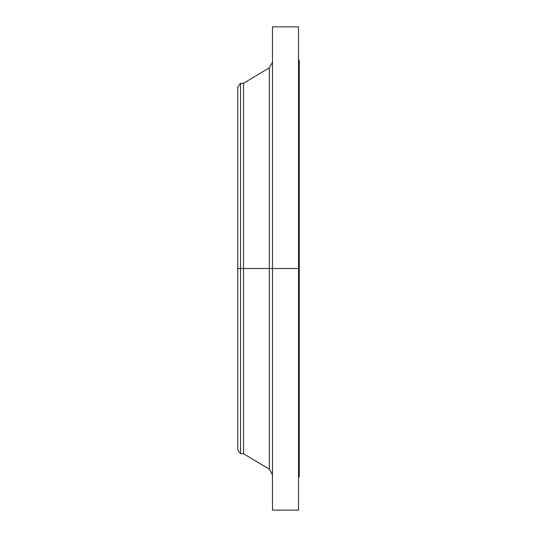 <?xml version="1.0" encoding="UTF-8"?>
<svg xmlns="http://www.w3.org/2000/svg" width="537" height="537" viewBox="0 0 537 537"><rect width="100%" height="100%" fill="white"/><g stroke="black" fill="none" stroke-linecap="round" stroke-linejoin="round"><path stroke-width="0.81" d="M298.525 26.85L298.525 268.5L298.525 26.85L272.481 26.85L272.481 268.5L299.25 268.5L299.25 476.869L299.25 268.5L298.525 268.5L298.525 510.15L298.525 268.5L269.319 268.5L269.319 67.816L269.319 268.5L237.75 268.5L237.75 450.1L237.75 268.5L240.529 268.5L240.529 453.718L240.529 268.5L243.536 268.5L243.536 453.718L243.536 268.5L269.319 268.5L269.319 67.816L272.481 62.232M237.75 450.1L240.529 453.718L243.536 453.718L269.319 469.184L269.319 268.5L269.319 469.184L269.319 268.5L272.481 268.5L272.481 510.15L272.481 26.85M299.25 60.131L299.25 268.5L299.25 60.131L298.525 60.131M269.319 67.816L243.536 83.282L243.536 268.5L243.536 83.282L240.529 83.282L240.529 268.5L240.529 83.282L237.75 86.9L237.75 268.5L237.75 86.9M298.525 510.15L272.481 510.15M299.25 476.869L298.525 476.869M269.319 469.184L272.481 474.768"/></g></svg>
